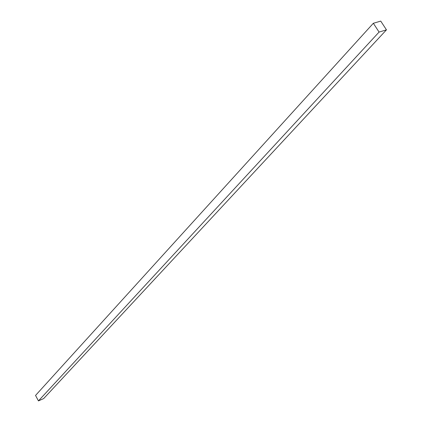 <?xml version="1.0" encoding="UTF-8"?>
<svg xmlns="http://www.w3.org/2000/svg" width="422" height="422" viewBox="0 0 422 422"><rect width="100%" height="100%" fill="white"/><g stroke="black" fill="none" stroke-linecap="round" stroke-linejoin="round"><path stroke-width="0.63" d="M373.338 23.279L35.538 395.435L38.449 400.9L43.677 398.563L386.462 29.846L380.744 21.1L373.338 23.279L379.072 32.072L38.449 400.9M379.072 32.072L386.462 29.846"/></g></svg>
